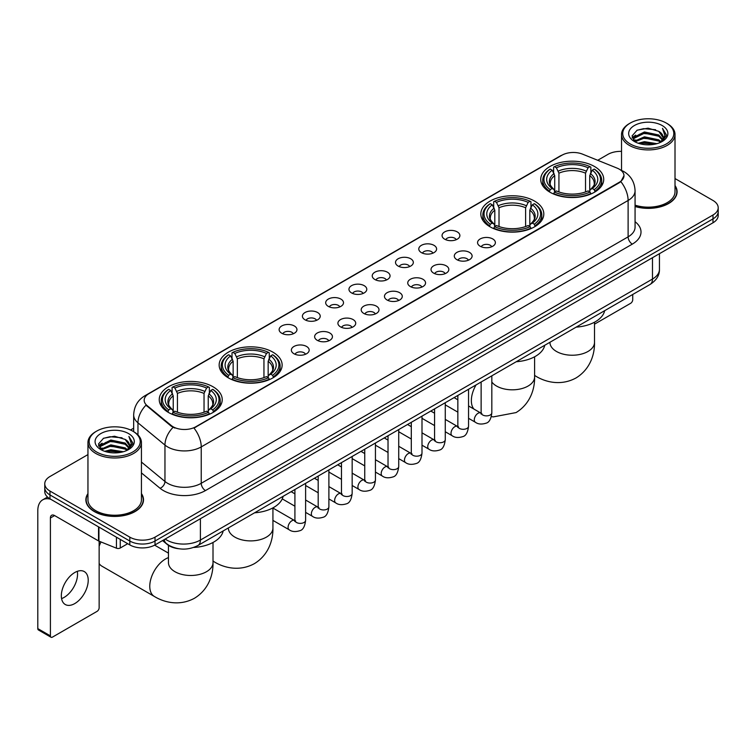 <?xml version="1.0" encoding="UTF-8"?>
<svg xmlns="http://www.w3.org/2000/svg" width="756" height="756" viewBox="0 0 756 756"><rect width="100%" height="100%" fill="white"/><g stroke="black" fill="none" stroke-linecap="round" stroke-linejoin="round"><path stroke-width="1.13" d="M534.587 201.096A31.487 18.182 0 0 0 500.264 197.155A31.487 18.182 0 0 0 480.825 213.948A31.487 18.182 0 0 0 490.049 226.809A31.487 18.182 0 0 0 524.371 230.75A31.487 18.182 0 0 0 543.81 213.948A31.487 18.182 0 0 0 534.587 201.096M272.916 352.164A31.487 18.182 0 0 0 238.594 348.223A31.487 18.182 0 0 0 219.155 365.025A31.487 18.182 0 0 0 228.378 377.877A31.487 18.182 0 0 0 262.701 381.818A31.487 18.182 0 0 0 282.139 365.025A31.487 18.182 0 0 0 272.916 352.164M213.003 386.76A31.487 18.182 0 0 0 178.681 382.81A31.487 18.182 0 0 0 159.242 399.612A31.487 18.182 0 0 0 168.465 412.464A31.487 18.182 0 0 0 202.788 416.414A31.487 18.182 0 0 0 222.226 399.612A31.487 18.182 0 0 0 213.003 386.76M594.5 166.5A31.487 18.182 0 0 0 560.177 162.559A31.487 18.182 0 0 0 540.738 179.361A31.487 18.182 0 0 0 549.962 192.213A31.487 18.182 0 0 0 584.284 196.154A31.487 18.182 0 0 0 603.723 179.361A31.487 18.182 0 0 0 594.5 166.5M444.67 239.179A8.911 5.15 180 0 1 442.903 237.724A8.911 5.15 180 0 1 445.851 231.327A8.911 5.15 180 0 1 457.276 231.903A8.911 5.15 180 0 1 459.043 237.724A8.911 5.15 180 0 1 444.67 239.179M456.189 239.709A5.349 3.09 0 0 0 454.753 238.206A5.349 3.09 0 0 0 449.489 237.422A5.349 3.09 0 0 0 445.756 239.709M421.394 252.617A8.911 5.15 180 0 1 419.627 251.162A8.911 5.15 180 0 1 422.576 244.764A8.911 5.15 180 0 1 434.001 245.341A8.911 5.15 180 0 1 435.768 251.162A8.911 5.15 180 0 1 421.394 252.617M432.914 253.147A5.349 3.09 0 0 0 431.478 251.644A5.349 3.09 0 0 0 426.214 250.86A5.349 3.09 0 0 0 422.481 253.147M398.119 266.055A8.911 5.15 180 0 1 396.352 264.6A8.911 5.15 180 0 1 399.3 258.202A8.911 5.15 180 0 1 410.725 258.779A8.911 5.15 180 0 1 412.493 264.6A8.911 5.15 180 0 1 398.119 266.055M409.639 266.584A5.349 3.09 0 0 0 408.202 265.082A5.349 3.09 0 0 0 402.939 264.298A5.349 3.09 0 0 0 399.206 266.584M374.844 279.493A8.911 5.15 180 0 1 373.077 278.038A8.911 5.15 180 0 1 376.025 271.64A8.911 5.15 180 0 1 387.45 272.217A8.911 5.15 180 0 1 389.217 278.038A8.911 5.15 180 0 1 374.844 279.493M386.363 280.022A5.349 3.09 0 0 0 384.927 278.52A5.349 3.09 0 0 0 379.663 277.735A5.349 3.09 0 0 0 375.93 280.022M351.568 292.931A8.911 5.15 180 0 1 349.801 291.476A8.911 5.15 180 0 1 352.75 285.078A8.911 5.15 180 0 1 364.175 285.655A8.911 5.15 180 0 1 365.942 291.476A8.911 5.15 180 0 1 351.568 292.931M363.088 293.46A5.349 3.09 0 0 0 361.651 291.958A5.349 3.09 0 0 0 356.378 291.173A5.349 3.09 0 0 0 352.655 293.46M328.293 306.369A8.911 5.15 180 0 1 326.526 304.914A8.911 5.15 180 0 1 329.474 298.516A8.911 5.15 180 0 1 340.899 299.092A8.911 5.15 180 0 1 342.666 304.914A8.911 5.15 180 0 1 328.293 306.369M339.813 306.898A5.349 3.09 0 0 0 338.376 305.396A5.349 3.09 0 0 0 333.103 304.611A5.349 3.09 0 0 0 329.38 306.898M305.018 319.807A8.911 5.15 180 0 1 303.25 318.352A8.911 5.15 180 0 1 306.199 311.954A8.911 5.15 180 0 1 317.615 312.53A8.911 5.15 180 0 1 319.391 318.352A8.911 5.15 180 0 1 305.018 319.807M316.537 320.336A5.349 3.09 0 0 0 315.101 318.834A5.349 3.09 0 0 0 309.828 318.049A5.349 3.09 0 0 0 306.104 320.336M281.742 333.245A8.911 5.15 180 0 1 279.966 331.79A8.911 5.15 180 0 1 282.924 325.392A8.911 5.15 180 0 1 294.339 325.968A8.911 5.15 180 0 1 296.116 331.79A8.911 5.15 180 0 1 281.742 333.245M293.262 333.774A5.349 3.09 0 0 0 291.825 332.271A5.349 3.09 0 0 0 286.552 331.497A5.349 3.09 0 0 0 282.82 333.774M480.173 246.239A8.911 5.15 180 0 1 478.406 244.783A8.911 5.15 180 0 1 481.355 238.386A8.911 5.15 180 0 1 492.78 238.962A8.911 5.15 180 0 1 494.547 244.783A8.911 5.15 180 0 1 480.173 246.239M491.693 246.768A5.349 3.09 0 0 0 490.257 245.265A5.349 3.09 0 0 0 484.993 244.481A5.349 3.09 0 0 0 481.26 246.768M456.898 259.677A8.911 5.15 180 0 1 455.131 258.221A8.911 5.15 180 0 1 458.079 251.824A8.911 5.15 180 0 1 469.504 252.4A8.911 5.15 180 0 1 471.271 258.221A8.911 5.15 180 0 1 456.898 259.677M468.418 260.206A5.349 3.09 0 0 0 466.981 258.703A5.349 3.09 0 0 0 461.718 257.919A5.349 3.09 0 0 0 457.985 260.206M433.623 273.114A8.911 5.15 180 0 1 431.856 271.659A8.911 5.15 180 0 1 434.804 265.261A8.911 5.15 180 0 1 446.229 265.838A8.911 5.15 180 0 1 447.996 271.659A8.911 5.15 180 0 1 433.623 273.114M445.142 273.644A5.349 3.09 0 0 0 443.706 272.141A5.349 3.09 0 0 0 438.433 271.357A5.349 3.09 0 0 0 434.709 273.644M410.347 286.552A8.911 5.15 180 0 1 408.58 285.097A8.911 5.15 180 0 1 411.529 278.699A8.911 5.15 180 0 1 422.954 279.276A8.911 5.15 180 0 1 424.721 285.097A8.911 5.15 180 0 1 410.347 286.552M421.867 287.082A5.349 3.09 0 0 0 420.43 285.579A5.349 3.09 0 0 0 415.157 284.795A5.349 3.09 0 0 0 411.434 287.082M387.072 299.99A8.911 5.15 180 0 1 385.305 298.535A8.911 5.15 180 0 1 388.253 292.137A8.911 5.15 180 0 1 399.678 292.714A8.911 5.15 180 0 1 401.445 298.535A8.911 5.15 180 0 1 387.072 299.99M398.592 300.519A5.349 3.09 0 0 0 397.155 299.017A5.349 3.09 0 0 0 391.882 298.233A5.349 3.09 0 0 0 388.159 300.519M363.797 313.428A8.911 5.15 180 0 1 362.029 311.973A8.911 5.15 180 0 1 364.978 305.575A8.911 5.15 180 0 1 376.394 306.152A8.911 5.15 180 0 1 378.17 311.973A8.911 5.15 180 0 1 363.797 313.428M375.316 313.957A5.349 3.09 0 0 0 373.88 312.455A5.349 3.09 0 0 0 368.607 311.67A5.349 3.09 0 0 0 364.883 313.957M340.521 326.866A8.911 5.15 180 0 1 338.745 325.411A8.911 5.15 180 0 1 341.703 319.013A8.911 5.15 180 0 1 353.118 319.59A8.911 5.15 180 0 1 354.895 325.411A8.911 5.15 180 0 1 340.521 326.866M352.031 327.395A5.349 3.09 0 0 0 350.604 325.893A5.349 3.09 0 0 0 345.331 325.108A5.349 3.09 0 0 0 341.599 327.395M317.236 340.304A8.911 5.15 180 0 1 315.469 338.849A8.911 5.15 180 0 1 318.427 332.451A8.911 5.15 180 0 1 329.843 333.027A8.911 5.15 180 0 1 331.61 338.849A8.911 5.15 180 0 1 317.236 340.304M328.756 340.833A5.349 3.09 0 0 0 327.329 339.331A5.349 3.09 0 0 0 322.056 338.546A5.349 3.09 0 0 0 318.323 340.833M293.961 353.742A8.911 5.15 180 0 1 292.194 352.287A8.911 5.15 180 0 1 295.152 345.889A8.911 5.15 180 0 1 306.567 346.465A8.911 5.15 180 0 1 308.335 352.287A8.911 5.15 180 0 1 293.961 353.742M305.481 354.271A5.349 3.09 0 0 0 304.044 352.769A5.349 3.09 0 0 0 298.781 351.994A5.349 3.09 0 0 0 295.048 354.271M617.142 168.134A16.046 9.261 180 0 1 619.287 169.174A16.046 9.261 180 0 1 623.983 175.723A16.046 9.261 180 0 1 619.287 182.272L195.776 426.781A16.046 9.261 180 0 1 171.291 425.543L147.07 405.566A16.046 9.261 180 0 1 144.169 400.255A16.046 9.261 180 0 1 148.866 393.706L562.001 155.188A16.046 9.261 180 0 1 582.545 154.148L617.142 168.134M178.596 548.714A17.823 10.291 180 0 1 167.312 544.509L162.54 540.568M87.951 493.592A28.813 16.641 0 0 0 85.872 499.792A28.813 16.641 0 0 0 94.311 511.557A28.813 16.641 0 0 0 125.713 515.167A28.813 16.641 0 0 0 143.508 499.792A28.813 16.641 0 0 0 141.429 493.592M623.983 175.723L620.837 181.62L619.287 182.744L193.971 428.066A20.799 12.011 60 0 1 201.238 446.909A23.767 13.721 180 0 1 167.624 446.909A23.767 13.721 180 0 1 164.959 445.086L137.97 422.821A23.767 13.721 180 0 1 133.67 414.95L133.67 431.676M87.951 454.592L49.981 476.507A17.823 10.291 0 0 0 44.765 483.783L44.765 491.551A17.823 10.291 0 0 0 49.981 498.828L129.815 544.915L129.815 541.031A17.823 10.291 0 0 0 155.018 541.031L712.984 218.9A17.823 10.291 0 0 0 718.2 211.623A17.823 10.291 0 0 1 712.984 218.9L155.018 541.031A17.823 10.291 0 0 1 129.815 541.031L49.981 494.944L129.815 541.031L129.815 537.147A17.823 10.291 0 0 0 155.018 537.147L712.984 215.016A17.823 10.291 0 0 0 718.2 207.739A17.823 10.291 0 0 0 712.984 200.463L675.013 178.548M44.765 487.667A17.823 10.291 0 0 0 49.981 494.944A17.823 10.291 0 0 1 44.765 487.667M174.891 428.066L171.291 426.242L145.984 405.178A20.799 13.91 129.5 0 0 137.97 422.821L137.97 434.955M635.068 206.52A28.813 16.641 0 0 0 677.092 191.731A28.813 16.641 0 0 0 675.013 185.522M621.536 151.38A17.823 10.291 0 0 0 607.937 154.375L597.712 160.281M133.67 428.189L130.533 430.003M44.765 483.783A17.823 10.291 0 0 0 49.981 491.06L129.815 537.147M129.815 544.915A17.823 10.291 0 0 0 155.018 544.915L712.984 222.784A17.823 10.291 0 0 0 718.2 215.498L718.2 207.739M594.509 324.163L630.627 303.317A2.967 1.72 120 0 0 632.734 299.678L632.734 294.471M630.211 143.942A25.553 14.751 0 0 0 666.338 143.942A25.553 14.751 0 0 0 666.338 123.086L667.179 123.568A26.734 15.441 0 0 1 675.013 134.483A26.734 15.441 0 0 1 658.504 148.743A26.734 15.441 0 0 1 629.37 145.398A26.734 15.441 0 0 1 621.536 134.483A26.734 15.441 0 0 1 629.37 123.568L630.211 123.086A25.553 14.751 0 0 0 630.211 143.942M635.068 205.15A26.734 15.441 0 0 0 675.013 191.731L675.013 134.483M635.068 206.322A28.52 16.462 0 0 0 676.8 191.731A28.52 16.462 0 0 0 675.013 186.004M638.262 143.243L644.433 141.665L656.936 143.668M640.03 143.782L644.433 142.884L655.102 144.122M634.445 141.249L644.433 136.817L658.778 139.841L661.084 141.759M635.04 141.769L644.433 138.027L658.778 141.06L660.451 142.336M633.594 140.436L633.925 137.223L644.433 131.96L658.778 134.993L662.71 139.444M633.471 139.851L633.925 138.433L644.433 133.179L658.778 136.203L662.426 140.03M660.3 142.459A14.855 8.581 0 0 0 663.135 137.422A14.855 8.581 0 0 0 658.778 131.355L663.125 137.715M662.143 125.505A19.609 11.321 0 0 0 634.454 125.487A19.609 11.321 0 0 0 634.322 141.466A19.609 11.321 0 0 0 634.407 141.514A19.609 11.321 0 0 0 662.228 141.466A19.609 11.321 0 0 0 662.143 125.505M658.778 131.355L648.109 128.17L637.138 130.183L632.054 135.929L635.427 142.052M661.509 141.863L666.253 135.853L666.348 134.776L662.492 128.331L664.921 135.551L660.451 142.383M667.179 123.568L666.338 123.086A25.553 14.751 0 0 0 630.211 123.086M662.492 128.331L666.338 135.022M636.883 130.315L643.602 128.652L655.632 129.73M632.252 138.121L634.445 136.401M639.264 134.341L643.602 133.51L655.206 134.455M639.264 139.198L643.602 138.357L655.206 139.312M640.152 143.82L643.602 143.205L655.093 144.131M632.12 137.639L635.72 135.088M634.038 140.899L635.72 139.936M549.395 191.882L550.236 189.624A28.284 16.33 0 0 1 550.236 169.089L552.182 170.213A25.553 14.751 0 0 0 552.182 188.509L554.101 189.595L554.724 191.892M554.724 190.956L554.724 175.59L552.182 170.213M553.6 172.642L553.6 167.142L554.441 166.66A28.284 16.33 0 0 1 590.02 166.66L588.073 167.785A25.553 14.751 0 0 0 556.388 167.785L558.93 173.171L558.93 191.948M585.531 191.948L585.531 173.171L588.073 167.785M576.157 327.14A32.678 18.872 0 0 0 604.668 310.678M553.6 193.508A29.475 17.019 0 0 0 590.861 193.508L590.02 192.052A28.284 16.33 0 0 1 554.441 192.052L553.6 194.018M590.861 194.018L590.861 193.508M550.236 169.089L549.395 169.571A29.475 17.019 0 0 0 542.761 180.325A29.475 17.019 0 0 0 549.395 191.088M590.02 166.66L590.861 167.142L590.861 172.642M554.441 192.052L556.388 190.928A25.553 14.751 0 0 0 588.073 190.928L590.02 192.052M552.182 188.509L550.236 189.624M556.388 167.785L554.441 166.66M554.101 173.521A22.85 13.192 0 0 0 554.101 189.595L554.214 189.671C550.963 186.524 549.64 184.398 550.245 183.273A21.981 12.691 0 0 1 554.724 175.59M595.067 191.088A29.475 17.019 0 0 0 601.7 180.325A29.475 17.019 0 0 0 595.067 169.571L594.216 169.089A28.284 16.33 0 0 1 594.216 189.624L595.067 191.882M594.216 189.624L592.269 188.509A25.553 14.751 0 0 0 592.269 170.213L594.216 169.089M592.269 170.213L589.737 175.59L589.737 190.956L590.351 189.595L592.269 188.509M589.737 175.59A21.981 12.691 0 0 1 594.216 183.273C594.811 184.407 593.488 186.534 590.247 189.671L590.351 189.595A22.85 13.192 0 0 0 590.351 173.521M589.737 191.892L589.737 190.956M489.482 226.469L490.323 224.22A28.284 16.33 0 0 1 490.323 203.676L492.269 204.8A25.553 14.751 0 0 0 492.269 223.096L494.188 224.192L494.811 226.479M494.811 225.543L494.811 210.187L492.269 204.8M493.687 207.238L493.687 201.739L494.528 201.257A28.284 16.33 0 0 1 530.107 201.257L528.16 202.372A25.553 14.751 0 0 0 496.475 202.372L499.017 207.758L499.017 226.545M525.618 226.545L525.618 207.758L528.16 202.372M516.244 361.727A32.678 18.872 0 0 0 544.755 345.265M493.687 228.104A29.475 17.019 0 0 0 530.948 228.104L530.107 226.639A28.284 16.33 0 0 1 494.528 226.639L493.687 228.605M530.948 228.605L530.948 228.104M490.323 203.676L489.482 204.158A29.475 17.019 0 0 0 482.848 214.921A29.475 17.019 0 0 0 489.482 225.675M530.107 201.257L530.948 201.739L530.948 207.238M494.528 226.639L496.475 225.524A25.553 14.751 0 0 0 528.16 225.524L530.107 226.639M492.269 223.096L490.323 224.22M496.475 202.372L494.528 201.257M494.188 208.108A22.85 13.192 0 0 0 494.188 224.192L494.301 224.258C491.05 221.121 489.727 218.985 490.332 217.86A21.981 12.691 0 0 1 494.811 210.187M535.153 225.675A29.475 17.019 0 0 0 541.787 214.921A29.475 17.019 0 0 0 535.153 204.158L534.303 203.676A28.284 16.33 0 0 1 534.303 224.22L535.153 226.469M534.303 224.22L532.356 223.096A25.553 14.751 0 0 0 532.356 204.8L534.303 203.676M532.356 204.8L529.824 210.187L529.824 225.543L530.438 224.192L532.356 223.096M529.824 210.187A21.981 12.691 0 0 1 534.303 217.86C534.898 218.994 533.575 221.121 530.334 224.258L530.438 224.192A22.85 13.192 0 0 0 530.438 208.108M529.824 226.479L529.824 225.543M227.811 377.546L228.662 375.288A28.284 16.33 0 0 1 228.662 354.753L230.599 355.878A25.553 14.751 0 0 0 230.599 374.173L232.527 375.26L233.141 377.556M233.141 376.62L233.141 361.255L230.599 355.878M232.016 358.306L232.016 352.806L232.857 352.324A28.284 16.33 0 0 1 268.437 352.324L266.49 353.449A25.553 14.751 0 0 0 234.804 353.449L237.346 358.835L237.346 377.613M263.948 377.613L263.948 358.835L266.49 353.449M254.574 512.804A32.678 18.872 0 0 0 283.094 496.342M232.016 379.172A29.475 17.019 0 0 0 269.278 379.172L268.437 377.716A28.284 16.33 0 0 1 232.857 377.716L232.016 379.682M269.278 379.682L269.278 379.172M228.662 354.753L227.811 355.235A29.475 17.019 0 0 0 221.177 365.989A29.475 17.019 0 0 0 227.811 376.753M268.437 352.324L269.278 352.806L269.278 358.306M232.857 377.716L234.804 376.592A25.553 14.751 0 0 0 266.49 376.592L268.437 377.716M230.599 374.173L228.662 375.288M234.804 353.449L232.857 352.324M232.527 359.185A22.85 13.192 0 0 0 232.527 375.26L232.631 375.335C229.38 372.188 228.057 370.062 228.662 368.937A21.981 12.691 0 0 1 233.141 361.255M273.483 376.753A29.475 17.019 0 0 0 280.117 365.989A29.475 17.019 0 0 0 273.483 355.235L272.632 354.753A28.284 16.33 0 0 1 272.632 375.288L273.483 377.546M272.632 375.288L270.695 374.173A25.553 14.751 0 0 0 270.695 355.878L272.632 354.753M270.695 355.878L268.153 361.255L268.153 376.62L268.767 375.26L270.695 374.173M268.153 361.255A21.981 12.691 0 0 1 272.632 368.937C273.228 370.071 271.905 372.198 268.663 375.335L268.767 375.26A22.85 13.192 0 0 0 268.767 359.185M268.153 377.556L268.153 376.62M99.14 542.695A16.339 9.431 -60 0 1 99.716 541.438M101.02 541.967A22.283 12.861 120 0 0 99.14 546.219M99.14 563.503A22.283 12.861 120 0 0 101.862 566.149L154.385 596.475A22.283 12.861 -60 0 1 150.973 578.614A22.283 12.861 -60 0 1 165.526 558.986A22.283 12.861 -60 0 1 168.456 557.607M167.898 412.133L168.749 409.884A28.284 16.33 0 0 1 168.749 389.34L170.686 390.465A25.553 14.751 0 0 0 170.686 408.76L172.614 409.846L173.228 412.143M173.228 411.207L173.228 395.851L170.686 390.465M172.103 392.903L172.103 387.403L172.944 386.921A28.284 16.33 0 0 1 208.524 386.921L206.577 388.036A25.553 14.751 0 0 0 174.891 388.036L177.433 393.422L177.433 412.209M204.035 412.209L204.035 393.422L206.577 388.036M193.64 547.457A32.678 18.872 0 0 0 223.181 530.929M172.103 413.768A29.475 17.019 0 0 0 209.365 413.768L208.524 412.303A28.284 16.33 0 0 1 172.944 412.303L172.103 414.269M209.365 414.269L209.365 413.768M168.749 389.34L167.898 389.822A29.475 17.019 0 0 0 161.264 400.585A29.475 17.019 0 0 0 167.898 411.34M208.524 386.921L209.365 387.403L209.365 392.903M172.944 412.303L174.891 411.188A25.553 14.751 0 0 0 206.577 411.188L208.524 412.303M170.686 408.76L168.749 409.884M174.891 388.036L172.944 386.921M172.614 393.772A22.85 13.192 0 0 0 172.614 409.846L172.718 409.922C169.467 406.785 168.144 404.649 168.749 403.524A21.981 12.691 0 0 1 173.228 395.851M213.57 411.34A29.475 17.019 0 0 0 220.204 400.585A29.475 17.019 0 0 0 213.57 389.822L212.719 389.34A28.284 16.33 0 0 1 212.719 409.884L213.57 412.133M212.719 409.884L210.782 408.76A25.553 14.751 0 0 0 210.782 390.465L212.719 389.34M210.782 390.465L208.24 395.851L208.24 411.207L208.854 409.846L210.782 408.76M208.24 395.851A21.981 12.691 0 0 1 212.719 403.524C213.315 404.658 211.992 406.785 208.75 409.922L208.854 409.846A22.85 13.192 0 0 0 208.854 393.772M208.24 412.143L208.24 411.207M77.31 571.328A19.013 10.981 -60 0 1 64.109 597.41A19.013 10.981 -60 0 1 61.567 598.601M74.768 603.572A19.013 10.981 120 0 0 87.195 586.817A19.013 10.981 120 0 0 84.285 571.574A19.013 10.981 120 0 0 74.768 572.519A19.013 10.981 120 0 0 62.351 589.274A19.013 10.981 120 0 0 65.262 604.507A19.013 10.981 120 0 0 74.768 603.572M120.251 539.397L120.251 548.005L127.707 543.696M50.869 499.338A23.767 13.721 -120 0 0 42.723 499.829A23.767 13.721 -120 0 0 37.8 510.706L37.8 628.605L50.406 635.881L50.406 517.992A5.944 3.43 60 0 1 51.635 515.271A5.944 3.43 60 0 1 54.602 515.564L98.535 540.927L98.535 526.856M50.406 635.881A2.967 1.72 120 0 0 51.021 637.242L38.414 629.965A2.967 1.72 -60 0 1 37.8 628.605M51.021 637.242A2.967 1.72 120 0 0 52.504 637.091L97.042 611.377A2.967 1.72 120 0 0 99.14 607.739L99.14 541.202M120.251 548.005A2.967 1.72 180 0 1 116.452 548.194L98.932 541.116A2.967 1.72 180 0 1 98.535 540.927M96.617 452.003A25.553 14.751 0 0 0 132.754 452.003A25.553 14.751 0 0 0 132.754 431.147L133.595 431.629A26.734 15.441 0 0 1 141.429 442.543A26.734 15.441 0 0 1 124.92 456.813A26.734 15.441 0 0 1 95.785 453.458A26.734 15.441 0 0 1 87.951 442.543A26.734 15.441 0 0 1 95.776 431.629L96.617 431.147A25.553 14.751 0 0 0 96.617 452.003M87.951 442.543L87.951 499.792A26.734 15.441 0 0 0 95.785 510.706A26.734 15.441 0 0 0 124.92 514.061A26.734 15.441 0 0 0 141.429 499.792L141.429 442.543M87.951 494.065A28.52 16.462 0 0 0 86.165 499.792A28.52 16.462 0 0 0 94.519 511.434A28.52 16.462 0 0 0 125.6 515.006A28.52 16.462 0 0 0 143.205 499.792A28.52 16.462 0 0 0 141.429 494.065M104.678 451.313L110.839 449.735L123.341 451.738M106.445 451.852L110.839 450.945L121.518 452.192M100.85 449.31L110.839 444.878L125.194 447.911L127.499 449.82M101.446 449.839L110.839 446.097L125.194 449.121L126.857 450.396M100.009 448.506L100.34 445.284L110.839 440.03L125.194 443.054L129.115 447.514M99.877 447.911L100.34 446.494L110.839 441.239L125.194 444.273L128.841 448.091M126.706 450.519A14.855 8.581 0 0 0 129.541 445.482A14.855 8.581 0 0 0 125.194 439.416L129.531 445.775M128.548 433.575A19.609 11.321 0 0 0 100.869 433.547A19.609 11.321 0 0 0 100.737 449.536A19.609 11.321 0 0 0 100.822 449.584A19.609 11.321 0 0 0 128.633 449.536A19.609 11.321 0 0 0 128.548 433.575M125.194 439.416L114.515 436.231L103.553 438.253L98.469 443.999L101.833 450.122M127.925 449.924L132.659 443.914L132.754 442.836L128.898 436.401L131.327 443.611L126.866 450.453M133.595 431.629L132.754 431.147A25.553 14.751 0 0 0 96.617 431.147M128.898 436.401L132.754 443.082M103.298 438.376L110.007 436.722L122.047 437.8M98.658 446.182L100.85 444.462M105.679 442.411L110.007 441.57L121.612 442.525M105.679 447.259L110.007 446.418L121.612 447.372M106.568 451.88L110.007 451.275L121.499 452.192M98.535 445.709L102.126 443.148M100.444 448.969L102.126 447.996M147.07 405.566L147.07 406.274M171.291 425.543L171.291 426.242M195.776 426.781L195.776 427.253M619.287 182.272L619.287 182.744M635.068 221.706A29.711 17.152 180 0 1 632.309 244.122L205.443 490.578A5.944 3.43 60 0 1 201.238 483.301L628.113 236.845A23.767 13.721 0 0 0 635.068 227.15L635.068 190.758A23.767 13.721 180 0 1 628.113 200.463A20.799 12.011 -120 0 0 620.837 181.62M205.443 490.578A29.711 17.152 180 0 1 163.428 490.578A29.711 17.152 180 0 1 160.092 488.291L141.429 472.897M173.067 427.348A20.799 13.91 129.5 0 0 164.959 445.086L164.959 481.468A23.767 13.721 0 0 0 167.624 483.301A23.767 13.721 0 0 0 201.238 483.301L201.238 446.909L628.113 200.463L628.113 236.845A5.944 3.43 60 0 0 632.309 244.122M635.068 190.758C634.671 182.215 630.91 175.808 623.804 171.536L620.799 170.072A20.799 9.743 112 0 0 620.525 169.968M147.099 394.925A20.799 12.011 -120 0 0 144.944 395.728C137.828 400 134.077 406.407 133.67 414.95M144.944 395.728L560.253 155.953A20.799 12.011 60 0 1 561.831 155.282M155.018 537.147L155.018 544.915M712.984 215.016L712.984 222.784M49.981 491.06L49.981 498.828M141.429 462.058L164.959 481.468A5.944 3.978 -50.5 0 1 160.092 488.291M165.186 539.047A23.767 13.721 0 0 0 166.783 540.058A23.767 13.721 0 0 0 200.397 540.058L652.475 279.058A23.767 13.721 0 0 0 659.44 269.353C659.61 275.25 656.473 280.296 650.018 284.492L197.94 545.501A11.888 6.861 60 0 0 200.397 540.058L200.397 518.72M652.475 257.711L652.475 279.058A11.888 6.861 60 0 1 650.018 284.492M164.222 539.595A11.888 7.947 129.5 0 0 166.301 543.46L162.691 540.483M594.509 322.207L594.509 342.364A22.283 12.861 180 0 1 587.988 351.464A22.283 12.861 180 0 1 556.473 351.464A22.283 12.861 180 0 1 549.943 342.364L549.999 343.243M594.509 342.364C594.811 353.553 590.653 369.004 575.987 377.981C560.876 386.193 545.416 382.073 535.881 376.223A22.283 12.861 -60 0 1 534.596 375.288M585.531 173.171A21.981 12.691 0 0 0 558.93 173.171M586.155 171.092A22.85 13.192 0 0 0 558.306 171.092M534.596 356.804L534.596 376.96A22.283 12.861 180 0 1 528.075 386.051A22.283 12.861 180 0 1 496.56 386.051A22.283 12.861 180 0 1 491.825 382.007M473.889 409.053A22.283 12.861 -60 0 1 476.053 384.936M525.618 207.758A21.981 12.691 0 0 0 499.017 207.758M526.242 205.689A22.85 13.192 0 0 0 498.393 205.689M272.925 507.871L272.925 528.028A22.283 12.861 180 0 1 266.405 537.129A22.283 12.861 180 0 1 234.889 537.129A22.283 12.861 180 0 1 228.369 528.028L228.416 528.907M272.925 528.028C273.228 539.217 269.07 554.668 254.403 563.645C239.302 571.857 223.842 567.737 214.298 561.878A22.283 12.861 -60 0 1 213.012 560.952M263.948 358.835A21.981 12.691 0 0 0 237.346 358.835M264.572 356.756A22.85 13.192 0 0 0 236.722 356.756M213.012 542.468L213.012 562.625A22.283 12.861 180 0 1 206.492 571.716A22.283 12.861 180 0 1 174.976 571.716A22.283 12.861 180 0 1 168.456 562.625L168.503 563.494M204.035 393.422A21.981 12.691 0 0 0 177.433 393.422M204.659 391.353A22.85 13.192 0 0 0 176.809 391.353M491.825 375.826L491.825 412.785A5.349 3.09 180 0 1 490.011 415.101A5.349 3.09 180 0 1 482.697 414.968A5.349 3.09 180 0 1 481.128 412.785L480.958 413.938L481.44 413.541M491.825 412.785C491.088 418.994 489.17 422.462 486.051 423.19C481.638 424.56 478.085 424.248 475.401 422.273A5.349 3.09 -60 0 1 474.579 417.983A5.349 3.09 -60 0 1 478.075 413.267A5.349 3.09 -60 0 1 478.312 413.145A5.349 3.09 -60 0 1 480.75 413.003L481.837 413.438M468.55 389.264L468.55 426.223A5.349 3.09 180 0 1 466.735 428.539A5.349 3.09 180 0 1 459.421 428.406A5.349 3.09 180 0 1 457.852 426.223L457.682 427.376L458.155 426.979M468.55 426.223C467.813 432.432 465.894 435.9 462.776 436.628C458.363 437.998 454.81 437.686 452.126 435.711A5.349 3.09 -60 0 1 451.304 431.421A5.349 3.09 -60 0 1 454.8 426.705A5.349 3.09 -60 0 1 455.036 426.582A5.349 3.09 -60 0 1 457.474 426.441L458.561 426.875M445.275 402.702L445.275 439.661A5.349 3.09 180 0 1 443.46 441.976A5.349 3.09 180 0 1 436.146 441.844A5.349 3.09 180 0 1 434.577 439.661L434.407 440.814L434.88 440.427M445.275 439.661C444.537 445.87 442.619 449.338 439.501 450.066C435.087 451.436 431.534 451.124 428.85 449.149A5.349 3.09 -60 0 1 428.028 444.859A5.349 3.09 -60 0 1 431.525 440.153A5.349 3.09 -60 0 1 431.761 440.02A5.349 3.09 -60 0 1 434.199 439.888L435.276 440.313M421.999 416.14L421.999 453.099A5.349 3.09 180 0 1 420.185 455.414A5.349 3.09 180 0 1 412.87 455.282A5.349 3.09 180 0 1 411.302 453.099L411.132 454.252L411.604 453.865M421.999 453.099C421.262 459.308 419.344 462.776 416.225 463.504C411.812 464.874 408.259 464.562 405.575 462.587A5.349 3.09 -60 0 1 404.753 458.297A5.349 3.09 -60 0 1 408.249 453.591A5.349 3.09 -60 0 1 408.486 453.458A5.349 3.09 -60 0 1 410.914 453.326L412.001 453.751M398.724 429.578L398.724 466.537A5.349 3.09 180 0 1 396.909 468.852A5.349 3.09 180 0 1 389.595 468.72A5.349 3.09 180 0 1 388.026 466.537L387.856 467.699L388.329 467.302M398.724 466.537C397.987 472.746 396.059 476.214 392.95 476.941C388.537 478.312 384.984 478.009 382.3 476.025A5.349 3.09 -60 0 1 381.478 471.735A5.349 3.09 -60 0 1 384.965 467.028A5.349 3.09 -60 0 1 385.21 466.896A5.349 3.09 -60 0 1 387.639 466.764L388.726 467.189M375.439 443.016L375.439 479.975A5.349 3.09 180 0 1 373.634 482.29A5.349 3.09 180 0 1 366.31 482.158A5.349 3.09 180 0 1 364.751 479.975L364.581 481.137L365.053 480.74M375.439 479.975C374.711 486.184 372.784 489.661 369.675 490.379C365.261 491.75 361.708 491.447 359.015 489.463A5.349 3.09 -60 0 1 358.202 485.172A5.349 3.09 -60 0 1 361.689 480.466A5.349 3.09 -60 0 1 361.926 480.334A5.349 3.09 -60 0 1 364.364 480.202L365.45 480.627M352.164 456.454L352.164 493.413A5.349 3.09 180 0 1 350.359 495.728A5.349 3.09 180 0 1 343.035 495.596A5.349 3.09 180 0 1 341.476 493.413L341.296 494.575L341.778 494.178M352.164 493.413C351.436 499.631 349.508 503.099 346.399 503.827C341.977 505.188 338.433 504.885 335.74 502.901A5.349 3.09 -60 0 1 334.927 498.61A5.349 3.09 -60 0 1 338.414 493.904A5.349 3.09 -60 0 1 338.65 493.772A5.349 3.09 -60 0 1 341.088 493.64L342.175 494.065M328.888 469.892L328.888 506.851A5.349 3.09 180 0 1 327.083 509.175A5.349 3.09 180 0 1 319.76 509.034A5.349 3.09 180 0 1 318.191 506.851L318.021 508.013L318.503 507.616M328.888 506.851C328.161 513.069 326.233 516.537 323.124 517.265C318.701 518.625 315.157 518.323 312.464 516.339A5.349 3.09 -60 0 1 311.642 512.048A5.349 3.09 -60 0 1 315.139 507.342A5.349 3.09 -60 0 1 315.375 507.21A5.349 3.09 -60 0 1 317.813 507.078L318.9 507.503M305.613 483.339L305.613 520.298A5.349 3.09 180 0 1 303.808 522.613A5.349 3.09 180 0 1 296.484 522.481A5.349 3.09 180 0 1 294.916 520.298L294.745 521.451L295.227 521.054M305.613 520.298C304.885 526.507 302.958 529.975 299.849 530.703C295.426 532.063 291.873 531.761 289.189 529.776A5.349 3.09 -60 0 1 288.367 525.496A5.349 3.09 -60 0 1 291.863 520.78A5.349 3.09 -60 0 1 292.1 520.648A5.349 3.09 -60 0 1 294.538 520.515L295.624 520.941M50.406 517.992L54.602 515.564M98.932 527.083L98.932 541.116M116.452 548.194L116.452 537.195M560.253 155.953L564.07 154.177M197.94 545.501C188.376 550.311 178.813 550.311 169.249 545.501L166.301 543.46M659.44 269.353L659.44 253.695M676.8 194.112L676.8 191.731M633.424 140.229L633.424 139.246M621.536 170.383L621.536 134.483M535.881 376.223L534.596 375.477M542.761 185.768L542.761 180.325M601.7 185.768L601.7 180.325M534.596 376.96C534.898 388.149 530.74 403.6 516.074 412.578L493.271 416.896L491.334 416.594M482.848 220.355L482.848 214.921M541.787 220.355L541.787 214.921M214.298 561.878L213.012 561.141M221.177 371.432L221.177 365.989M280.117 371.432L280.117 365.989M213.012 562.625C213.315 573.813 209.157 589.264 194.49 598.242C179.389 606.454 163.929 602.334 154.385 596.475M161.264 406.019L161.264 400.585M220.204 406.019L220.204 400.585M168.456 553.137L154.611 545.142M168.456 545.35L168.456 562.625M475.401 422.273L468.55 418.314M457.852 412.143L445.275 404.876M481.128 382.007L481.128 412.785M480.75 413.003L468.55 405.963M457.852 399.792L454.091 397.618M452.126 435.711L445.275 431.752M434.577 425.581L421.999 418.314M457.852 395.445L457.852 426.223M457.474 426.441L445.275 419.4M434.577 413.23L430.816 411.056M428.85 449.149L421.999 445.19M411.302 439.019L398.724 431.752M434.577 408.883L434.577 439.661M434.199 439.888L421.999 432.838M411.302 426.667L407.531 424.494M405.575 462.587L398.724 458.627M388.026 452.457L375.439 445.19M411.302 422.32L411.302 453.099M410.914 453.326L398.724 446.276M388.026 440.105L384.256 437.932M382.3 476.025L375.439 472.065M364.751 465.894L352.164 458.627M388.026 435.758L388.026 466.537M387.639 466.764L375.439 459.714M364.751 453.543L360.981 451.37M359.015 489.463L352.164 485.503M341.476 479.332L328.888 472.065M364.751 449.196L364.751 479.975M364.364 480.202L352.164 473.152M341.476 466.981L337.705 464.808M335.74 502.901L328.888 498.941M318.191 492.77L305.613 485.503M341.476 462.634L341.476 493.413M341.088 493.64L328.888 486.59M318.191 480.419L314.43 478.246M312.464 516.339L305.613 512.379M294.916 506.208L282.243 498.884M318.191 476.072L318.191 506.851M317.813 507.078L305.613 500.028M294.916 493.857L291.154 491.683M289.189 529.776L272.925 520.393M294.916 489.51L294.916 520.298M294.538 520.515L272.925 508.041M42.723 499.829L47.533 497.051M143.205 502.173L143.205 499.792M99.83 448.299L99.83 447.306M86.165 502.173L86.165 499.792"/></g></svg>
